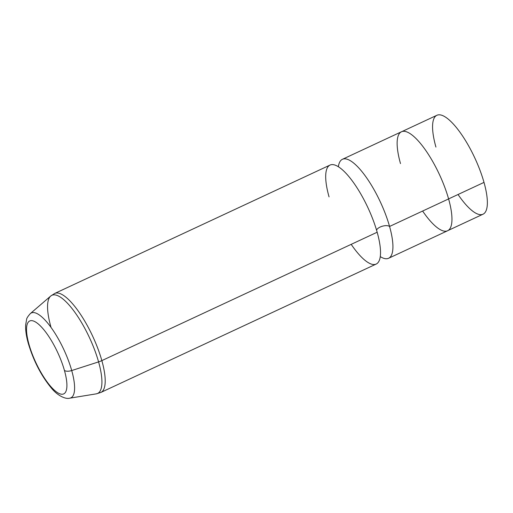 <?xml version="1.0" encoding="UTF-8"?>
<svg xmlns="http://www.w3.org/2000/svg" width="513" height="513" viewBox="0 0 513 513"><rect width="100%" height="100%" fill="white"/><g stroke="black" fill="none" stroke-linecap="round" stroke-linejoin="round"><path stroke-width="0.77" d="M401.48 131.796L436.903 115.278A54.577 16.32 65 0 1 484.003 182.397L448.593 198.909L484.003 182.397A54.577 16.32 65 0 1 483.034 214.203L447.612 230.715M342.434 159.293A54.609 16.333 -115 0 0 338.356 166.731A54.609 16.333 65 0 1 360.568 169.95A54.609 16.333 65 0 1 389.566 226.457A7.169 3.277 -15.7 0 0 382.448 226.195A7.169 3.277 -15.7 0 0 376.555 230.138A7.169 3.277 164.3 0 1 382.448 226.195A7.169 3.277 164.3 0 1 389.566 226.457A54.609 16.333 -115 0 0 342.434 159.293L401.467 131.764A54.609 16.333 65 0 1 448.599 198.929L389.566 226.457A54.609 16.333 65 0 1 380.268 256.615A54.609 16.333 -115 0 0 388.591 258.276A54.609 16.333 -115 0 0 389.566 226.457L448.599 198.929A54.609 16.333 65 0 1 447.625 230.747L388.591 258.276M351.187 244.348A54.609 16.333 -115 0 0 376.189 264.06A54.609 16.333 -115 0 0 377.164 232.235A54.609 16.333 -115 0 0 339.952 167.822A54.609 16.333 -115 0 0 329.057 196.896M458.045 194.504A54.577 16.32 -115 0 0 483.034 214.203A54.577 16.32 -115 0 0 484.003 182.397A54.577 16.32 -115 0 0 446.817 118.022A54.577 16.32 -115 0 0 435.928 147.077M422.622 211.042A54.609 16.333 -115 0 0 447.625 230.747A54.609 16.333 -115 0 0 448.599 198.929A54.609 16.333 -115 0 0 411.388 134.515A54.609 16.333 -115 0 0 400.493 163.583M29.004 344.422A40.226 12.03 65 0 1 37.032 323.004A40.226 12.03 65 0 1 64.439 370.457A40.226 12.03 65 0 1 56.411 391.868A40.226 12.03 65 0 1 29.004 344.422A6.829 3.123 164.3 0 1 28.337 343.518A6.829 3.123 -15.7 0 0 29.004 344.422A40.226 12.03 -115 0 0 56.411 391.868A40.226 12.03 -115 0 0 64.439 370.457A40.226 12.03 -115 0 0 37.032 323.004A40.226 12.03 -115 0 0 29.004 344.422M50.704 296.052L30.312 313.61A46.818 13.998 65 0 1 50.928 327.275A46.818 13.998 65 0 1 71.717 370.546A6.829 3.123 164.3 0 1 64.439 370.457A6.829 3.123 -15.7 0 0 71.717 370.546A46.818 13.998 65 0 1 69.749 398.178A46.818 13.998 -115 0 0 71.717 370.546L98.586 361.896A54.147 16.192 65 0 1 96.309 393.849A54.147 16.192 -115 0 0 98.586 361.896L71.717 370.546A46.818 13.998 -115 0 0 50.928 327.275A46.818 13.998 -115 0 0 30.312 313.61C27.849 316.412 26.618 318.342 26.618 319.4L25.65 324.973C25.426 330.257 26.317 336.438 28.337 343.518C33.589 360.966 41.29 375.843 51.441 388.142C57.687 395.876 65.824 399.435 69.749 398.178L96.309 393.849L100.875 392.439A54.609 16.333 -115 0 0 101.85 360.62L377.164 232.235A54.609 16.333 65 0 1 376.189 264.06L100.875 392.439A54.609 16.333 65 0 0 101.85 360.62A54.609 16.333 -115 0 0 54.711 293.455A54.609 16.333 65 0 1 101.85 360.62A13.652 6.246 164.3 0 1 98.586 361.896A54.147 16.192 -115 0 0 74.539 311.853A54.147 16.192 -115 0 0 50.704 296.052A54.147 16.192 65 0 1 74.539 311.853A54.147 16.192 65 0 1 98.586 361.896A13.652 6.246 -15.7 0 0 101.85 360.62L377.164 232.235A54.609 16.333 65 0 0 330.032 165.071L54.711 293.455L50.704 296.052A54.147 16.192 -115 0 0 50.89 326.852"/></g></svg>
